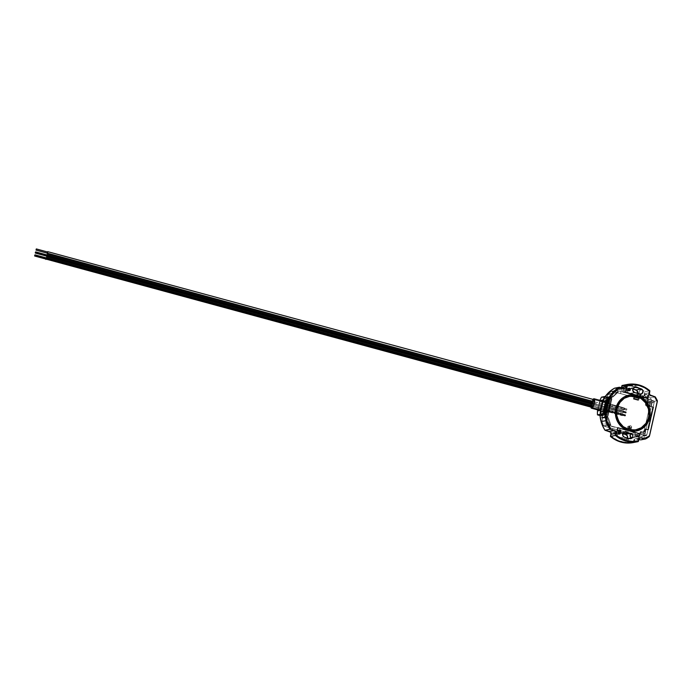 <?xml version="1.0" encoding="UTF-8"?>
<svg xmlns="http://www.w3.org/2000/svg" width="692" height="692" viewBox="0 0 692 692"><rect width="100%" height="100%" fill="white"/><g stroke="black" fill="none" stroke-linecap="round" stroke-linejoin="round"><path stroke-width="0.52" stroke-dasharray="3.46 2.59" d="M615.724 431.6A1.22 1.159 -101.1 0 1 615.69 433.979A1.22 1.159 -101.1 0 1 615.179 433.962L613.977 434.195A1.22 1.159 78.9 0 0 615.404 433.062A1.22 1.159 78.9 0 0 614.513 431.834L616.304 431.972L616.243 433.694L615.179 433.962L614.461 433.4L614.392 432.249L615.266 431.574L614.513 431.834L615.335 432.621L615.188 433.754L614.435 434.23L613.397 433.832L613.302 432.284L614.513 431.834A1.22 1.159 78.9 0 0 613.086 432.976A1.22 1.159 78.9 0 0 613.977 434.195L615.179 433.962A1.22 1.159 -101.1 0 1 615.214 431.583A1.22 1.159 -101.1 0 1 615.724 431.6M630.879 437.906A2.448 2.318 78.9 0 0 629.253 442.396L629.313 442.387A2.448 2.318 -101.1 0 1 630.94 437.889L630.879 437.906A2.448 2.318 -101.1 0 1 630.905 437.906L629.729 435.605L630.127 433.313L630.749 433.452L630.429 434.87A2.448 2.318 78.9 0 0 632.151 437.846L636.735 436.937A2.448 2.318 -101.1 0 1 635.014 433.962L630.429 434.87L630.706 436.721L632.151 437.846L634.261 437.301L635.265 434.68L641.925 436.453L643.024 435.77L650.541 402.718L649.857 401.55L643.205 399.725L643.448 396.888L641.804 395.331L639.693 395.876L638.69 398.497L638.128 398.341L638.759 396.109L640.783 394.674L639.408 393.696L639.062 391.585L640.048 390.219L641.181 389.881A28.415 26.936 78.9 0 0 636.649 387.563A28.415 26.936 78.9 0 0 633.786 386.603L633.837 386.594A28.415 26.936 -101.1 0 1 636.813 387.589A28.415 26.936 -101.1 0 1 641.242 389.873L636.813 387.589L630.966 385.98L622.255 386.136L620.56 393.584L611.019 391.326L607.931 394.267L607.144 397.502L606.244 397.26L605.362 401.126L604.004 400.755L603.606 402.528L602.343 401.758L605.189 396.603A29.09 27.568 78.9 0 0 602.343 401.758L606.547 400.928L604.22 411.186L600.007 412.017L601.46 411.974L601.054 413.747L602.412 414.119L601.53 417.985L602.438 418.228L601.824 421.843L603.64 426.073L612.619 428.538L610.932 435.986L617.281 440.025L621.97 441.66L626.857 442.378L629.313 442.387L628.232 441.063L628.232 439.342L629.313 438.079L630.94 437.889A2.448 2.318 -101.1 0 1 630.966 437.898L629.789 435.597L630.187 433.296L635.342 432.552L635.1 435.38L637.194 437.015L639.157 436.047L639.858 433.772L635.265 434.68L641.7 436.418L645.454 435.683L639.693 434.118L640.533 433.953L639.858 433.772L640.533 433.953L641.069 431.592L643.214 432.137L644.468 431.678L645.42 428.824L647.677 429.438L652.816 406.818L648.638 405.685A1.713 1.618 -101.1 0 1 647.427 403.609L646.587 403.773A1.713 1.618 -101.1 0 1 648.542 402.545L647.392 402.77A1.713 1.618 78.9 0 0 645.394 404.37A1.713 1.618 78.9 0 0 646.648 406.083L648.638 405.685L647.409 404.275L648.473 398.999L647.634 399.172L653.395 400.729L649.641 401.464L643.205 399.725L648.473 398.999L647.798 398.817L648.041 395.988L646.397 394.431L644.278 394.968L643.283 397.597L618.423 390.859L618.138 392.13L613.043 396.948L611.962 396.654L607.247 417.388L608.329 417.683L610.768 424.542L610.482 425.814L635.342 432.552L607.654 425.442L605.569 421.099L601.824 421.843L603.087 425.407L606.832 424.663L605.526 420.39L606.183 417.492L607.489 417.847L609.929 424.706L609.643 425.978L607.654 425.442L603.908 426.177L630.127 433.313L612.567 428.556L610.872 436.003L614.998 438.892L619.539 440.968L626.796 442.387L629.253 442.396L628.172 441.081L628.172 439.359L629.253 438.088L630.966 437.898A3.053 2.898 -101.1 0 1 629.858 434.714L629.807 434.723A3.053 2.898 78.9 0 0 630.905 437.906L630.94 437.889A2.448 2.318 -101.1 0 1 630.966 437.898L630.905 437.906A2.448 2.318 78.9 0 0 630.879 437.906M624.642 392.338A1.22 1.159 -101.1 0 1 623.777 390.85L622.575 391.084A1.22 1.159 78.9 0 0 623.431 392.572L624.642 392.338L623.76 391.326L624.253 388.852L625.793 388.29L626.442 389.691L625.966 391.689L625.092 392.364L623.431 392.572L624.764 391.923L625.092 388.999L624.149 388.402L623.163 388.887L622.541 391.326L623.431 392.572A1.22 1.159 78.9 0 0 624.833 391.698L625.239 389.925L626.442 389.691L626.035 391.464L624.833 391.698L626.035 391.464A1.22 1.159 -101.1 0 1 624.642 392.338M619.003 430.234L618.786 430.147A1.22 1.159 78.9 0 0 617.394 431.021L618.596 430.787L617.394 431.021L617.134 433.72L618.077 434.317L619.063 433.841M628.379 388.567A1.22 1.159 78.9 0 0 628.249 388.523L626.848 389.397L627.497 390.807L628.916 390.651L627.713 390.885A1.22 1.159 78.9 0 0 628.777 390.599M628.466 388.61L628.249 388.523A1.22 1.159 78.9 0 0 626.822 389.665A1.22 1.159 78.9 0 0 627.713 390.885L628.916 390.444M636.069 429.818L636.017 429.827A17.11 16.219 78.9 0 0 648.958 413.617A17.11 16.219 78.9 0 0 636.467 396.507L636.467 396.507A17.11 16.219 78.9 0 0 629.426 396.248L636.467 396.507L642.228 399.405L646.544 404.379L648.759 410.676L648.525 417.328L645.878 423.322L641.233 427.76L635.291 429.957M629.651 430.96A18.329 17.378 -101.1 0 1 628.743 430.744L628.682 430.753A18.329 17.378 78.9 0 0 636.251 431.029A18.329 17.378 78.9 0 0 636.277 431.021L636.251 431.029M630.87 425.822L628.881 426.211A1.099 1.047 78.9 0 0 627.601 427.241A1.099 1.047 78.9 0 0 628.397 428.339L629.547 428.114A1.099 1.047 -101.1 0 1 628.769 426.774L629.616 426.609A1.099 1.047 -101.1 0 1 630.87 425.822L631.675 426.947L631.009 429.983L628.967 429.447L629.677 426.41L630.87 425.822A1.099 1.047 -101.1 0 1 631.649 427.163L630.801 427.327A1.099 1.047 -101.1 0 1 629.547 428.114L628.397 428.339A1.099 1.047 78.9 0 0 629.685 427.319A1.099 1.047 78.9 0 0 628.881 426.211L630.87 425.822M632.921 388.939A25.907 24.557 78.9 0 0 630.274 388.42L634.002 387.684L630.274 388.42A2.69 2.552 78.9 0 0 629.4 393.679A2.69 2.552 78.9 0 0 629.711 393.739L634.33 394.994L639.607 393.956L634.33 394.994A2.69 2.552 78.9 0 0 634.633 395.097L639.91 394.059L634.633 395.097A2.69 2.552 78.9 0 0 637.678 393.281M633.232 389.025L629.789 388.402L628.102 389.233L627.488 391.577L628.942 393.506L634.676 392.641L629.4 393.679A2.69 2.552 78.9 0 0 629.711 393.739L634.988 392.701L629.711 393.739A20.535 19.462 78.9 0 1 633.82 394.795A20.535 19.462 78.9 0 1 634.33 394.994A2.69 2.552 78.9 0 0 634.633 395.097L636.493 394.855L637.764 392.831M627.54 437.898L626.277 439.446L624.815 439.697L630.101 438.659L624.815 439.697A25.907 24.557 -101.1 0 1 621.857 439.091A25.907 24.557 -101.1 0 1 618.985 438.114L617.549 436.687L617.48 434.637L618.804 433.157L623.38 432.604L620.759 433.123A2.69 2.552 78.9 0 0 617.325 435.363A2.69 2.552 78.9 0 0 618.985 438.114L624.262 437.076L618.985 438.114A25.907 24.557 78.9 0 0 621.857 439.091L627.134 438.053L621.857 439.091A25.907 24.557 78.9 0 0 624.815 439.697A2.69 2.552 78.9 0 0 627.454 438.14M649.831 390.746L644.788 391.689A29.09 27.568 78.9 0 0 642.617 389.994A29.09 27.568 78.9 0 0 640.334 388.558A29.09 27.568 78.9 0 0 633.993 385.946L638.958 384.96A29.09 27.568 -101.1 0 1 649.762 390.712L644.788 391.689L644.287 394.708L645.619 396.568L650.221 397.865A29.09 27.568 -101.1 0 1 652.357 401.68L644.191 437.612A29.09 27.568 -101.1 0 1 640.671 439.904A29.09 27.568 78.9 0 0 644.191 437.612L649.2 436.609M605.119 406.109A4.887 1.41 105.2 0 1 602.516 411.135L603.865 411.498A4.887 1.41 -74.8 0 0 606.469 406.481L605.119 406.109L606.469 406.481A4.887 1.41 -74.8 0 0 606.218 402.061A4.887 1.41 -74.8 0 0 606.01 402.052L604.661 401.689A4.887 1.41 105.2 0 1 604.869 401.689A4.887 1.41 105.2 0 1 605.119 406.109L605.431 402.856L604.661 401.689L606.01 402.052L603.606 402.528L602.248 402.164L604.661 401.689L602.343 401.758L606.547 400.928L604.22 411.186L600.007 412.017A29.09 27.568 78.9 0 0 600.051 415.572L600.102 411.61L603.865 411.498L600.102 411.61L602.836 410.987L604.263 408.782L605.413 404.327L605.327 402.32L604.661 401.689A4.887 1.41 105.2 0 1 604.869 401.689A4.887 1.41 105.2 0 1 605.033 406.446A4.887 1.41 105.2 0 1 602.516 411.135L604.185 411.351L605.941 408.306L606.685 402.683L606.01 402.052L603.606 402.528L604.004 400.755L606.417 400.287A6.721 1.938 105.2 0 1 606.702 400.287A6.721 1.938 105.2 0 1 607.507 402.891L608.899 403.246L610.448 396.43L606.244 397.26L605.362 401.126L608.242 400.746L608.865 403.254A6.721 1.938 -74.8 0 0 608.052 400.659A6.721 1.938 -74.8 0 0 607.775 400.651L604.004 400.755L606.893 400.383L607.853 402.822L605.898 409.975A6.721 1.938 105.2 0 1 603.467 413.271L604.817 413.643A6.721 1.938 -74.8 0 0 607.256 410.339L605.898 409.975L604.029 412.968L601.054 413.747L602.412 414.119L601.53 417.985L605.742 417.155L607.291 410.339L605.093 413.539L602.412 414.119L604.817 413.643L603.467 413.271L601.054 413.747L601.46 411.974L604.185 411.351L605.621 409.154L606.65 405.564L606.685 402.683L606.01 402.052L603.606 402.528L604.004 400.755L606.417 400.287A6.721 1.938 105.2 0 1 606.702 400.287A6.721 1.938 105.2 0 1 607.507 402.891L609.695 403.41L607.853 402.822L605.898 409.975L608.043 410.399L606.244 409.906L608.043 410.399L609.661 403.315L605.742 417.155L601.53 417.985L608.329 417.683L605.742 417.155L607.247 417.388L611.962 396.654L613.043 396.948L618.138 392.13L618.423 390.859L643.283 397.597L638.067 398.358L611.849 391.222L615.595 390.487L617.584 391.023L617.29 392.295L612.195 397.113L610.898 396.767L611.676 393.532L614.539 390.755L610.794 391.49L608.147 393.999L611.892 393.255L615.032 390.478L618.423 390.859L617.584 391.023L617.29 392.295L618.138 392.13L612.195 397.113L613.043 396.948L606.244 397.26L611.962 396.654L610.448 396.43L608.899 403.246L607.507 402.891L608.865 403.254A6.721 1.938 -74.8 0 0 608.052 400.659A6.721 1.938 -74.8 0 0 607.775 400.651L606.417 400.287L607.239 400.876L607.749 403.185L605.898 409.975L608.078 410.494L605.898 409.975L603.467 413.271L601.054 413.747L601.46 411.974L603.865 411.498A4.887 1.41 -74.8 0 0 606.391 406.81A4.887 1.41 -74.8 0 0 606.218 402.061A4.887 1.41 -74.8 0 0 606.01 402.052L602.248 402.164L600.102 411.61L600.985 411.437L603.13 401.991L602.248 402.164L606.01 402.052L603.225 401.576A29.09 27.568 -101.1 0 1 604.661 398.661L604.367 397.935L601.486 397.156L604.367 397.935L607.697 397.286L604.367 397.935A0.493 0.467 78.9 0 1 604.661 398.661A29.09 27.568 78.9 0 0 603.225 401.576L606.547 400.919L604.22 411.186L600.985 411.437L603.865 411.498L601.46 411.974L600.102 411.61L600.985 411.437L603.225 401.576L606.547 400.919L604.22 411.186L600.89 411.852L603.545 410.174L605.119 406.109M621.485 387.658A2.448 2.318 78.9 0 1 618.717 389.328L623.881 388.307L618.717 389.328L614.539 388.195L619.617 389.38L621.511 387.572M638.958 384.96L633.993 385.946A29.09 27.568 78.9 0 0 621.987 385.505L627.99 385.029L636.891 386.906L644.788 391.689L644.321 393.757L649.485 392.736L644.321 393.757A2.448 2.318 78.9 0 0 646.043 396.732L650.221 397.865L655.194 396.879L650.221 397.865A29.09 27.568 78.9 0 1 652.357 401.68L644.191 437.612L649.165 436.635A29.09 27.568 -101.1 0 1 645.662 438.91A29.09 27.568 -101.1 0 1 645.645 438.918A29.09 27.568 78.9 0 0 645.662 438.91M633.232 442.586L633.699 440.519L638.863 439.507L633.699 440.519A2.448 2.318 78.9 0 1 636.493 438.771L639.728 438.131L636.493 438.771L638.88 439.42L636.043 438.693L634.737 439.031L633.232 442.586L638.197 441.608M627.099 430.208L639.815 433.72L638.102 441.003L639.754 433.728L630.421 431.107M649.459 391.023L649.459 391.023A28.476 26.988 78.9 0 0 627.436 385.055A28.476 26.988 -101.1 0 1 649.459 391.023L647.807 398.298L649.459 391.023A28.476 26.988 -101.1 0 1 649.503 391.067M629.192 395.046A18.329 17.378 78.9 0 0 629.166 395.054A18.329 17.378 78.9 0 0 615.3 412.406A18.329 17.378 78.9 0 0 628.682 430.753L617.731 427.76L628.743 430.744A18.329 17.378 -101.1 0 1 627.843 430.476M631.009 429.983L631.649 427.163L630.801 427.327L630.161 430.156L628.128 429.611L628.769 426.774L629.547 428.114L630.801 427.327L630.161 430.156L631 429.992L628.128 429.611L631 429.992M634.227 398.903L634.737 396.663L639.261 397.883L638.751 400.123L634.227 398.903L638.751 400.123L637.903 400.296L633.388 399.068L634.227 398.903L633.388 399.068L633.898 396.827L634.737 396.663L634.227 398.903M647.963 429.905L646.847 434.81L643.102 435.545L650.506 402.952L654.251 402.216L647.963 429.905L648.473 429.793L645.42 428.824L644.97 430.77L644.131 430.934L644.572 428.988L647.963 429.905L646.847 434.81A1.22 1.159 -101.1 0 1 645.454 435.683L641.7 436.418A1.22 1.159 78.9 0 0 643.102 435.545L646.847 434.81L645.679 435.718L639.693 434.118L640.23 431.756L641.069 431.592L640.533 433.953L639.693 434.118L640.23 431.756L643.352 432.059L644.572 428.988L647.963 429.905M651.207 395.712L646.043 396.732L651.207 395.712M657.322 400.703L652.357 401.68L657.365 400.72M620.759 433.123A20.535 19.462 78.9 0 0 622.696 433.798A20.535 19.462 78.9 0 1 620.759 433.123M628.881 426.211L629.659 427.552L628.397 428.339L627.627 426.999L628.881 426.211M648.542 402.545A1.713 1.618 -101.1 0 1 648.499 405.884A1.713 1.618 -101.1 0 1 647.79 405.858L646.648 406.083A1.713 1.618 78.9 0 0 648.646 404.483A1.713 1.618 78.9 0 0 647.392 402.77L648.542 402.545L647.314 402.727L646.587 403.773L647.634 399.172L653.395 400.729A1.22 1.159 -101.1 0 1 654.251 402.216L650.506 402.952A1.22 1.159 78.9 0 0 649.641 401.464L653.395 400.729L654.113 401.291L653.101 407.294L647.79 405.858L649.018 405.676L649.753 404.63L649.554 403.332L648.542 402.545M647.392 402.77L648.404 403.557L648.603 404.855L647.876 405.901L646.648 406.083L645.636 405.296L645.437 403.998L646.172 402.952L647.392 402.77M606.832 424.663L603.087 425.407A1.22 1.159 78.9 0 0 603.908 426.177L607.654 425.442A1.22 1.159 -101.1 0 1 606.832 424.663M615.595 390.487L611.849 391.222A1.22 1.159 78.9 0 0 610.794 391.49L614.539 390.755A1.22 1.159 -101.1 0 1 615.595 390.487L617.541 391.032L617.255 392.303L614.072 391.594L611.789 393.731L610.854 396.767L611.642 393.54L614.73 390.591L618.38 390.868L618.094 392.139L617.126 392.425L612.195 397.113L613 396.957L618.094 392.139L613 396.957L611.918 396.663L607.213 417.397L608.294 417.683L607.489 417.847L609.929 424.706L610.768 424.542L608.329 417.683L607.489 417.847L609.868 424.533L609.6 425.987L606.927 424.94L605.474 420.459A1.22 1.159 -101.1 0 1 605.491 420.399L606.374 417.561L605.664 420.658L606.772 423.712L610.733 424.551L608.294 417.683L610.733 424.551L610.439 425.822L607.619 425.45L603.908 426.177L630.749 433.452L630.429 434.87L635.014 433.962L635.342 432.552L630.749 433.452L635.299 432.552L610.439 425.822L635.299 432.552L635.057 435.389L636.701 436.946L632.151 437.846A2.448 2.318 78.9 0 0 634.945 436.09L635.265 434.68L639.858 433.772L639.538 435.19L634.945 436.09L639.538 435.19A2.448 2.318 -101.1 0 1 636.735 436.937L632.151 437.846A2.448 2.318 78.9 0 0 634.702 436.73L639.252 435.839A2.448 2.318 -101.1 0 1 636.701 436.946L638.785 436.436L639.676 433.988L635.265 434.68L641.925 436.453L643.024 435.77L650.506 402.952L649.857 401.55L643.205 399.725L643.525 398.307L648.119 397.398L647.798 398.817L643.205 399.725L643.525 398.307A2.448 2.318 78.9 0 0 639.373 396.248A2.448 2.318 78.9 0 0 639.01 397.078L638.69 398.497L643.283 397.597L643.603 396.179L639.01 397.078L643.603 396.179A2.448 2.318 -101.1 0 1 645.385 394.388A2.448 2.318 -101.1 0 1 648.119 397.398L643.439 398.281L642.946 396.04L641.069 395.262L639.339 396.291L638.69 398.497L611.564 391.188L608.147 393.999A1.22 1.159 78.9 0 0 607.801 394.604L607.144 397.502L610.898 396.767L611.555 393.86L607.801 394.604L611.555 393.86A1.22 1.159 -101.1 0 1 611.892 393.255L608.147 393.999L607.144 397.502L606.244 397.26L601.53 417.985L602.438 418.228L601.781 421.125L605.526 420.39L606.183 417.492L602.438 418.228L601.781 421.125A1.22 1.159 78.9 0 0 601.824 421.843L605.569 421.099A1.22 1.159 -101.1 0 1 605.526 420.39L601.781 421.125A1.22 1.159 78.9 0 0 601.763 421.194L603.64 426.073L630.749 433.452L630.507 436.28L632.151 437.846L634.235 437.327L635.118 434.887L634.702 436.73L639.252 435.839L639.676 433.988L635.118 434.887L640.498 433.962L639.65 434.126L640.23 431.756L641.034 431.6L640.498 433.962L641.034 431.6L643.517 432.128L644.823 431.116L644.131 430.934L644.97 430.77A1.834 1.739 -101.1 0 1 642.877 432.085L642.038 432.249A1.834 1.739 78.9 0 0 644.131 430.934L644.572 428.988L645.376 428.832L644.935 430.779L645.376 428.832L647.634 429.447L652.772 406.827L653.585 407.155L647.79 405.858L653.62 407.147L650.8 406.688L651.907 401.844L647.271 400.59L647.591 399.172L653.568 400.815L654.243 401.983L653.066 407.303L647.755 405.858L646.605 406.092A1.713 1.618 78.9 0 0 648.612 404.491A1.713 1.618 78.9 0 0 647.357 402.779L648.508 402.554A1.713 1.618 -101.1 0 1 648.465 405.884A1.713 1.618 -101.1 0 1 647.755 405.858L652.772 406.827L648.292 405.581L647.392 403.618L646.587 403.773L647.634 399.172L648.473 398.999L647.427 403.609L646.553 403.782L647.591 399.172L648.439 399.007L647.392 403.618L648.439 399.007L647.755 398.826L648.144 396.724L643.586 397.615L643.439 398.281L648.084 397.407L647.755 395.487L646.44 394.457L644.157 395.063L643.24 397.606L618.38 390.868L643.24 397.606L638.69 398.497L611.849 391.222L615.56 390.496L611.849 391.222A1.22 1.159 78.9 0 0 610.794 391.49L608.147 393.999L611.858 393.264L614.505 390.764L610.794 391.49L614.505 390.764A1.22 1.159 -101.1 0 1 615.56 390.496M610.768 424.542L609.929 424.706L609.643 425.978L610.482 425.814L610.768 424.542M628.967 429.447L628.128 429.611L628.769 426.774L629.616 426.609L628.967 429.447M634.737 396.663L639.261 397.883L634.737 396.663M639.261 397.883L638.413 398.047L637.903 400.296L638.751 400.123L639.261 397.883M637.903 400.296L633.388 399.068L633.898 396.827L638.413 398.047L637.903 400.296L633.388 399.068L637.903 400.296L638.707 400.132L639.218 397.891L638.379 398.056L637.903 400.296L633.388 399.068L633.863 396.836L634.702 396.663L634.192 398.912L633.388 399.068L633.604 398.125L638.119 399.345L638.387 398.168L633.863 396.836L638.379 398.056L633.837 396.948L638.353 398.177L633.872 396.94L633.604 398.125L638.119 399.345L637.903 400.296M653.559 407.199L652.816 406.818L647.677 429.438L648.421 429.818L653.559 407.199M629.945 394.916L623.578 397.269L618.596 402.026L615.768 408.453L615.517 415.581L617.887 422.319L622.506 427.647L628.682 430.753L633.777 431.324L637.15 430.831M618.925 430.199A1.22 1.159 78.9 0 0 618.786 430.147L617.394 431.021L616.987 432.794L618.198 432.561L616.987 432.794A1.22 1.159 78.9 0 0 618.925 433.996M638.067 398.358L620.508 393.601L622.194 386.153L630.914 385.998L636.649 387.563L641.181 389.881L639.157 391.188L639.14 393.324L640.723 394.691L638.699 396.118L638.128 398.341L638.448 396.931A3.053 2.898 -101.1 0 1 640.783 394.674A2.448 2.318 -101.1 0 1 641.242 389.873L641.181 389.881A2.448 2.318 78.9 0 0 640.723 394.691L640.723 394.691A3.053 2.898 78.9 0 0 638.387 396.94L638.067 398.358M620.56 393.584L622.255 386.136L620.56 393.584M622.255 386.136A28.415 26.936 -101.1 0 1 633.837 386.594L633.786 386.603A28.415 26.936 78.9 0 0 622.194 386.153L622.255 386.136M623.777 390.85L624.184 389.077L622.973 389.319L622.575 391.084L623.777 390.85M622.973 389.319L624.184 389.077A1.22 1.159 -101.1 0 1 625.412 388.169A1.22 1.159 -101.1 0 1 626.442 389.691L625.239 389.925A1.22 1.159 78.9 0 0 623.873 388.42A1.22 1.159 78.9 0 0 622.973 389.319M629.253 442.396L629.313 442.387A28.415 26.936 -101.1 0 1 610.932 435.986L610.872 436.003A28.415 26.936 78.9 0 0 629.253 442.396M610.932 435.986L612.619 428.538L610.932 435.986M630.187 433.296L629.807 434.723L630.187 433.296M593.727 399.621L610.007 404.016L593.632 399.578L593.2 401.464L609.574 405.901L610.05 404.016L609.989 405.261L609.418 405.668L610.007 404.016L609.531 405.901L593.2 401.464M592.387 405.529L608.666 409.915L592.291 405.477L591.859 407.372L608.233 411.809L608.709 409.923L608.649 411.169L608.078 411.576L608.666 409.915L608.19 411.809L591.859 407.372M593.061 402.58L609.332 406.965L592.957 402.528L592.525 404.422L608.908 408.86L609.375 406.965L609.323 408.219L608.908 408.86L608.752 408.332L609.332 406.965L608.908 408.86L592.525 404.422M601.547 400.798L593.814 398.748L601.27 400.772A4.887 1.41 -74.8 0 0 598.667 405.797A4.887 1.41 -74.8 0 0 598.917 410.209M590.916 407.121A4.887 1.41 105.2 0 1 590.968 405.114M591.15 404.059A4.887 1.41 105.2 0 1 591.66 402.164M592.041 401.161A4.887 1.41 105.2 0 1 593.009 399.396M605.362 401.126L602.412 414.119L603.139 413.972L606.088 400.979L604.004 400.755L607.775 400.651L604.004 400.755L603.606 402.528L602.248 402.164L600.102 411.61L601.46 411.974L601.054 413.747L604.817 413.643A6.721 1.938 -74.8 0 0 607.256 410.339L605.898 409.975A6.721 1.938 105.2 0 1 603.467 413.271L604.817 413.643L601.054 413.747L602.412 414.119L605.362 401.126M609.747 398.324L611.901 398.903L607.87 416.619L605.725 416.039L609.747 398.324L610.439 398.185L608.709 398.211L608.977 397.026L606.962 397.45L606.088 400.979L608.242 400.746L608.865 403.254L609.963 398.462L608.709 398.211L611.538 398.973L611.806 397.796L608.977 397.026L607.005 397.416L609.834 398.185L611.806 397.796L609.834 398.185L605.543 417.077L607.87 416.619L611.901 398.903L609.747 398.324L605.725 416.039L607.87 416.619L604.142 417.951L602.447 417.492L606.114 417.561L604.419 417.103L604.687 415.927L606.175 415.131L607.325 410.33L605.388 413.34L603.139 413.972L602.412 417.164L605.007 417.363L609.297 398.471L606.815 397.796L602.386 417.406L604.419 417.103L604.687 415.927L607.507 416.688L604.687 415.927L606.495 415.866L607.005 414.871L609.747 403.964L607.714 403.41L606.374 409.318L608.406 409.872L610.629 398.843L610.508 398.194L609.747 398.324M599.955 400.365A32.697 30.993 78.9 0 0 599.834 400.659L597.741 409.889L599.834 400.659L600.535 400.521L599.834 400.659A32.697 30.993 78.9 0 1 599.955 400.365M600.345 415.65L600.916 415.157A29.09 27.568 -101.1 0 1 600.89 411.852A29.09 27.568 78.9 0 0 600.916 415.157L604.237 414.499L600.916 415.157A0.493 0.467 78.9 0 1 600.725 415.572M601.478 400.772A4.887 1.41 -74.8 0 0 601.27 400.772L599.877 402.363L598.667 405.797L598.355 409.05L599.125 410.218M591.003 407.571L591.21 403.773L593.148 399.223M608.709 398.211L608.977 397.026L611.806 397.796L611.538 398.973L608.709 398.211M607.991 398.012L604.661 398.661L607.991 398.012M609.617 403.427L610.552 399.293L609.877 399.111L608.934 403.246L609.617 403.427M607.325 410.33L608.009 410.512L607.066 414.646L606.391 414.456L607.325 410.33M608.406 409.872L606.374 409.318L606.045 409.941L608.078 410.494L608.406 409.872M609.695 403.41L607.663 402.856L607.714 403.41L609.747 403.964L609.695 403.41M607.066 414.646L606.391 414.456L605.734 415.719L606.417 415.901L607.066 414.646M609.877 399.111L610.552 399.293L610.491 398.185L609.764 398.004L609.877 399.111M604.445 417.708L607.507 416.688L604.142 417.951L602.412 417.164L604.445 417.708M609.297 398.471L606.815 397.796L609.834 398.185L609.297 398.471L609.834 398.185L605.543 417.077L605.007 417.363L609.297 398.471M608.891 408.86L609.271 406.983L609.021 408.738L623.146 412.562L623.457 410.797L609.341 406.974L608.891 408.86L592.49 404.422L592.957 402.528M608.173 411.818L608.649 409.923L608.77 410.512L622.887 414.335L622.783 413.755L622.169 415.053L608.052 411.23L608.666 409.923L608.173 411.818L591.824 407.372L592.291 405.477L608.709 409.923M609.531 405.901L593.165 401.464L593.632 399.578L610.05 404.016M624.046 408.193L626.865 408.955L626.571 410.14L623.751 409.37L624.046 408.193L623.717 408.825L624.072 408.193L623.777 409.379L626.597 410.14L626.891 408.963L624.046 408.193L623.708 409.379L623.795 408.47L626.615 409.24L626.537 410.148L623.942 409.11L626.589 410.131L626.865 408.955L626.519 410.14L626.857 408.963L624.028 408.202L623.691 409.37L623.717 408.687L624.046 408.211L626.891 408.963M36.356 248.947L47.601 252L47.29 253.168M47.757 251.663L624.123 407.839L623.656 409.725L601.971 403.843L623.691 409.725L624.167 407.839L593.71 399.595L624.167 407.839M47.099 253.116L47.419 251.94M47.099 253.298L47.549 251.741M47.662 252.026L47.333 253.177M623.077 411.645L625.905 412.415L625.897 413.089L626.217 412.588L623.397 411.827L623.077 412.328L623.397 411.143L623.397 411.827L626.217 412.588L626.217 411.913L625.905 412.415L623.077 411.645M46.9 254.967L46.641 255.452L35.344 252.39L46.641 255.452L46.641 256.127M46.745 254.89L46.425 256.101L46.987 255.512L622.982 411.593L622.982 412.683L623.492 411.878L593.001 403.618L623.492 411.878L623.224 412.501L623.492 410.788L622.982 411.593L46.546 255.4L46.814 254.777M625.905 412.415L625.888 413.089L625.905 412.415M622.411 414.594L625.231 415.364L625.231 416.039L625.551 415.546L622.722 414.776L622.411 415.278L622.739 414.101L622.722 414.776L625.551 415.546L625.551 414.863L625.231 415.364L622.411 414.594M46.286 257.9L45.966 258.401L34.678 255.339L45.966 258.401L46.027 259.067M45.758 259.024L46.312 258.462L622.316 414.543L622.307 415.632L622.817 414.837L592.326 406.567L622.817 414.837L622.29 415.624L622.826 413.747L622.316 414.543L45.871 258.35L46.148 257.727M45.75 259.05L46.079 257.848M625.231 415.364L625.213 416.039L625.231 415.364M625.577 415.235L625.127 415.684L622.307 414.923L622.688 414.11L625.577 415.235L625.205 416.056L625.499 414.871L622.748 414.473L622.307 414.923L625.196 416.048L625.577 415.235M625.983 413.02L626.182 411.922L623.232 411.23L623.163 412.259L625.905 413.098L626.225 412.432L625.983 413.02L623.042 412.337L623.232 411.23L626.061 412L625.983 413.02M609.868 405.477L609.496 405.91L609.635 404.457L623.751 408.28L623.613 409.733L623.985 409.301L609.868 405.477L609.47 405.901L610.033 404.033L609.868 405.477L623.985 409.301L624.201 408.591L624.149 407.856L623.751 408.28L623.587 409.725L624.123 407.847L623.751 408.28L609.635 404.457L610.007 404.024L609.868 405.477M628.362 428.348A1.099 1.047 78.9 0 0 629.651 427.319A1.099 1.047 78.9 0 0 628.846 426.22L630.836 425.831A1.099 1.047 -101.1 0 1 631.606 427.172L630.767 427.336A1.099 1.047 -101.1 0 1 629.512 428.123L628.362 428.348L629.512 428.123A1.099 1.047 -101.1 0 1 628.734 426.782L629.573 426.618L628.933 429.455L628.094 429.62L630.127 430.165L628.094 429.62L628.734 426.782L630.628 425.796L631.623 426.739L630.767 427.336L630.127 430.165L630.966 430L631.606 427.172L630.966 430L628.933 429.455L629.573 426.618A1.099 1.047 -101.1 0 1 630.836 425.831L628.846 426.22A1.099 1.047 78.9 0 0 627.558 427.249A1.099 1.047 78.9 0 0 628.362 428.348L627.583 427.007L628.846 426.22L629.616 427.561L628.362 428.348M628.518 431.938L625.127 431.021L628.518 431.938M644.607 433.97L645.662 429.3L647.928 429.914L646.812 434.818L646.086 435.657L639.65 434.126L639.979 432.708L644.641 433.962L645.662 429.3L647.928 429.914L646.812 434.818L643.102 435.545L650.506 402.952L654.217 402.225L647.928 429.914L648.447 429.775L644.572 428.988L645.705 429.291L644.572 428.988L644.131 430.934L644.935 430.779A1.834 1.739 -101.1 0 1 642.842 432.093L640.23 431.756L642.038 432.249A1.834 1.739 78.9 0 0 644.131 430.934L643.785 432.474L644.131 430.934L643.785 432.474L642.937 432.24L644.131 430.934L643.785 432.474L640.23 431.756L640.014 432.708L644.641 433.962L645.705 429.291L644.607 433.97L639.979 432.708L644.607 433.97M609.375 423.149L607.671 422.691L606.919 420.589L607.671 422.691L606.919 420.589L607.524 417.942L606.919 420.589L607.524 417.942L609.375 423.149L607.671 422.691L606.919 420.589L607.489 417.847L608.294 417.683L605.699 417.164L606.192 414.992L604.644 415.927L604.375 417.112L602.351 417.302L606.815 397.666L608.943 397.035L608.675 398.22L609.816 398.038L609.92 398.609L610.413 396.438L606.244 397.26L601.53 417.985L605.699 417.164L601.53 417.985L607.489 417.847L606.408 417.553L605.708 420.649L606.806 423.703L609.868 424.533L609.375 423.149L607.671 422.691L609.375 423.149M647.046 401.767L650.541 402.718L649.71 406.377L650.843 406.68L651.942 401.836L647.314 400.582L647.046 401.767L650.541 402.718L649.71 406.377L647.755 405.858L648.594 405.694A1.713 1.618 -101.1 0 1 647.392 403.618L646.553 403.782A1.713 1.618 -101.1 0 1 648.508 402.554L647.357 402.779A1.713 1.618 78.9 0 0 645.359 404.379A1.713 1.618 78.9 0 0 646.605 406.092L648.698 405.823L649.606 404.95L649.511 403.341L648.508 402.554L647.279 402.735L646.553 403.782L646.977 402.813L648.17 402.381L649.338 402.926L649.866 404.145L649.468 405.4L648.361 406.031A1.834 1.739 78.9 0 0 649.831 403.877A1.834 1.739 78.9 0 0 646.691 403.142L646.735 403.133A1.834 1.739 -101.1 0 1 649.874 403.868A1.834 1.739 -101.1 0 1 648.404 406.022L649.745 405.019L649.831 403.687L648.214 402.372L646.735 403.133L647.046 401.767L650.541 402.718L647.046 401.767M630.455 428.858L628.423 428.313L628.154 429.49L630.187 430.043L630.455 428.858L628.423 428.313L628.734 426.782L629.512 428.123L630.767 427.336L629.807 428.279L628.621 427.301A1.22 1.159 78.9 0 0 630.654 427.846A1.22 1.159 -101.1 0 1 628.656 427.293L629.521 428.236L630.689 427.838L630.455 428.858L628.423 428.313L630.455 428.858M602.481 423.694L601.763 421.194L605.474 420.459L606.192 422.968L602.481 423.694L603.087 425.407L606.798 424.672L606.192 422.968L602.481 423.694M638.707 400.132L634.192 398.912L634.702 396.663L639.218 397.891L638.707 400.132M649.641 401.464L643.205 399.725L647.755 398.826L653.352 400.737L649.641 401.464L653.352 400.737A1.22 1.159 -101.1 0 1 654.217 402.225L650.506 402.952A1.22 1.159 78.9 0 0 649.641 401.464M635.265 434.68L641.7 436.418L645.411 435.692L639.815 433.78L635.265 434.68M633.543 395.971L636.934 396.888L633.543 395.971M606.798 424.672L603.087 425.407A1.22 1.159 78.9 0 0 603.908 426.177L607.619 425.45A1.22 1.159 -101.1 0 1 606.798 424.672M645.411 435.692L641.7 436.418A1.22 1.159 78.9 0 0 643.102 435.545L646.812 434.818A1.22 1.159 -101.1 0 1 645.411 435.692M612.195 397.113L606.244 397.26L610.508 396.43L613 396.957L612.195 397.113L612.87 394.397L614.435 392.926L612.87 394.397L612.264 397.052L612.87 394.397L614.435 392.926L616.131 393.393L612.264 397.052L612.87 394.397L614.435 392.926L616.131 393.393L617.16 392.416L614.107 391.585L611.823 393.722L611.122 396.827L612.195 397.113M630.429 434.87A2.448 2.318 78.9 0 0 632.151 437.846L636.701 436.946A2.448 2.318 -101.1 0 1 634.979 433.97L630.429 434.87L634.979 433.97L635.299 432.552L630.749 433.452L630.429 434.87M643.205 399.725L643.525 398.307L648.084 397.407L647.755 398.826L643.205 399.725M639.01 397.078L638.69 398.497L643.24 397.606L643.56 396.187L639.01 397.078L643.56 396.187A2.448 2.318 -101.1 0 1 648.144 396.724L643.586 397.615A2.448 2.318 78.9 0 0 639.01 397.078M602.438 418.228L601.781 421.125L605.491 420.399L606.149 417.501L602.438 418.228M607.801 394.604L607.144 397.502L610.854 396.767L611.512 393.869L607.801 394.604L611.512 393.869A1.22 1.159 -101.1 0 1 611.858 393.264L608.147 393.999A1.22 1.159 78.9 0 0 607.801 394.604M601.781 421.125A1.22 1.159 78.9 0 0 601.763 421.194L605.474 420.459A1.22 1.159 -101.1 0 1 605.491 420.399L601.781 421.125M607.42 410.33L608.303 410.105L609.713 403.972L608.147 409.811L609.747 403.747L608.908 403.254L609.652 403.419L610.517 399.301L609.842 399.12L608.908 403.254L609.574 403.436L610.517 399.301L610.456 398.194L609.721 398.012L609.842 399.12L610.586 398.851L610.474 398.203L608.675 398.22L611.494 398.981L611.763 397.805L608.943 397.035L606.971 397.424L609.79 398.185L611.763 397.805L609.79 398.185L605.5 417.086L607.836 416.627L605.69 416.039L609.713 398.332L611.858 398.912L607.836 416.627L611.858 398.912L609.713 398.332L610.405 398.194L609.713 398.332L605.69 416.039L607.836 416.627L604.107 417.959L602.412 417.501L604.375 417.112L606.071 417.57L604.375 417.112L604.644 415.927L607.472 416.696L604.644 415.927L606.374 415.909L607.031 414.655L606.356 414.465L607.299 410.339L607.965 410.52L607.031 414.655L606.356 414.465L605.699 415.728L606.633 415.667L608.372 409.872L606.339 409.327L606.01 409.949L608.009 410.408L606.01 409.949L607.42 410.33L605.699 417.164L607.213 417.397L611.918 396.663L610.413 396.438L609.029 403.246L607.619 402.865L607.68 403.419L609.713 403.972L609.029 403.246L609.617 403.315L607.81 402.83L607.68 403.419L609.488 403.912L609.617 403.315L608.009 410.408L607.42 410.33M609.263 398.471L606.772 397.805L602.377 417.172L604.41 417.717L604.964 417.371L609.263 398.471L606.772 397.805L609.79 398.185L609.263 398.471L609.79 398.185L605.5 417.086L604.107 417.959L607.472 416.696L604.964 417.371L609.263 398.471M611.494 398.981L608.675 398.22L608.943 397.035L611.763 397.805L611.494 398.981M602.395 417.501L604.107 417.959L602.429 417.492M646.605 406.092L645.601 405.304L645.402 404.007L646.129 402.96L647.357 402.779L648.369 403.566L648.56 404.863L647.833 405.91L646.605 406.092M610.439 425.822L610.733 424.551L609.886 424.715L609.6 425.987L610.439 425.822M618.094 392.139L618.38 390.868L617.541 391.032L617.255 392.303L618.094 392.139M628.933 429.455L630.966 430L628.933 429.455M639.218 397.891L633.863 396.836L639.218 397.891M609.029 403.246L607.619 402.865L609.029 403.246M608.147 409.811L606.339 409.327L606.201 409.915L608.009 410.408L608.147 409.811M648.387 429.827L653.585 407.173L652.772 406.827L647.634 429.447L648.387 429.827M623.146 412.562L623.501 410.832L623.008 412.683L608.822 408.86L609.142 407.095L623.258 410.927L623.146 412.562M623.232 411.23L623.077 412.328L623.232 411.23M622.887 414.335L622.765 413.747L622.35 414.326L622.29 415.641L622.887 414.335L608.77 410.512L608.156 411.818L608.052 411.23L622.169 415.053L622.272 415.641L622.887 414.335M622.307 414.923L622.679 414.101L622.307 414.923M606.201 409.915L606.339 409.327L606.201 409.915M607.81 402.83L607.68 403.419L607.81 402.83M642.937 432.24L643.785 432.474L642.937 432.24M633.604 398.125L638.119 399.345L633.604 398.125M630.153 430.052L628.12 429.498L630.153 430.052M617.16 392.416L614.072 391.594L617.16 392.416M616.131 393.393L614.435 392.926L616.131 393.393M611.079 396.827L611.823 393.722L611.079 396.827M614.107 391.585L611.789 393.731L614.107 391.585M651.942 401.836L647.271 400.59L651.942 401.836L650.8 406.688L651.942 401.836M650.541 402.718L649.71 406.377L650.541 402.718M606.806 423.703L609.868 424.533L606.772 423.712L605.664 420.658L606.408 417.553L605.664 420.658L606.806 423.703M636.934 396.888L636.458 396.983L636.934 396.888M615.69 433.979L614.479 434.221M618.285 430.13L619.487 429.896M628.215 390.902L629.417 390.669M647.842 402.519L646.691 402.753M630.421 425.805L628.431 426.194M634.746 387.399L629.711 388.394M604.869 401.689L606.218 402.061L604.869 401.689M619.721 389.362L624.885 388.342M635.481 438.737L640.645 437.716M625.62 439.671L630.896 438.633M619.349 432.984L624.634 431.938M641.017 394.094L635.905 395.106M630.005 428.132L628.855 428.357M648.499 405.884L647.349 406.109M608.052 400.659L606.702 400.287L608.052 400.659M653.62 407.164L648.482 429.784M627.739 388.506L628.95 388.273M619.556 434.066L618.354 434.299M625.144 392.355L623.942 392.589M623.873 388.42L625.075 388.186M615.214 431.583L614.012 431.817M623.492 410.788L609.375 406.965M609.721 403.41L607.68 402.856L609.678 403.419M623.751 409.37L626.571 410.14M593.165 401.464L623.656 409.725M625.862 413.098L623.042 412.337L625.897 413.089M592.49 404.422L622.982 412.683M623.397 411.143L626.217 411.913M622.411 415.278L625.231 416.039M591.824 407.372L622.307 415.632M592.335 405.486L622.826 413.747M622.722 414.101L625.551 414.863M608.666 409.923L622.783 413.755M625.507 414.871L622.688 414.11M609.341 406.974L623.457 410.797M626.182 411.922L623.362 411.152M609.496 405.91L623.613 409.733M626.537 410.148L623.708 409.379M647.314 406.118L648.465 405.884M628.812 428.365L629.962 428.14M628.388 426.203L630.377 425.814M646.648 402.753L647.798 402.528M648.447 429.793L653.585 407.173M626.857 408.963L624.028 408.202M610.007 404.024L624.123 407.847M608.822 408.86L622.947 412.692M625.196 416.048L622.367 415.286M608.156 411.818L622.272 415.641"/><path stroke-width="1.04" d="M619.997 429.914L618.596 430.787A1.22 1.159 -101.1 0 1 619.997 429.914A1.22 1.159 -101.1 0 1 620.854 431.401L619.997 429.914M655.108 396.801L651.207 395.712A2.448 2.318 -101.1 0 1 649.485 392.736L649.805 391.326A28.476 26.988 -101.1 0 0 649.503 391.067A28.476 26.988 -101.1 0 1 649.805 391.326L649.451 393.687L650.048 394.976L654.52 396.611L657.305 401.602L649.563 435.657L644.97 438.65L640.316 437.811L639.244 438.642L638.543 440.916A28.476 26.988 -101.1 0 1 638.102 441.003L638.162 440.994A28.476 26.988 -101.1 0 1 626.571 440.536L626.519 440.545A28.476 26.988 78.9 0 0 638.102 441.003A28.476 26.988 -101.1 0 1 626.519 440.545L626.191 441.176A29.09 27.568 78.9 0 0 638.197 441.608L638.543 440.916A28.476 26.988 -101.1 0 1 638.102 441.003L632.358 441.418L626.571 440.536L618.527 436.834L616.139 435.026L617.792 427.751L639.815 433.72L638.162 440.994L639.815 433.72L617.792 427.751L616.079 435.034A28.476 26.988 -101.1 0 1 615.724 434.732L615.768 431.471L614.755 430.51L611.01 429.447L607.014 421.151L605.837 415.088L606.452 405.901L609.842 397.459L613.475 392.701L620.56 387.408L624.331 388.385L625.629 388.048L626.995 385.141A28.476 26.988 -101.1 0 1 627.436 385.055L625.784 392.329L636.796 395.314A18.329 17.378 -101.1 0 1 650.177 413.66A18.329 17.378 -101.1 0 1 636.311 431.021A18.329 17.378 78.9 0 0 650.117 413.66A18.329 17.378 78.9 0 0 636.735 395.331L647.859 398.289L649.511 391.015L644.563 387.667L639.079 385.505L633.292 384.614L627.488 385.046L625.836 392.321L647.859 398.289L649.511 391.015A28.476 26.988 -101.1 0 0 627.488 385.046L625.836 392.321L627.436 385.055A28.476 26.988 -101.1 0 0 626.995 385.141L626.675 386.56L621.511 387.572L621.978 385.505L626.952 384.527A29.09 27.568 -101.1 0 1 638.958 384.96A29.09 27.568 78.9 0 0 626.952 384.527L627.038 384.908M628.777 390.599A1.22 1.159 78.9 0 0 628.379 388.567L629.452 388.29A1.22 1.159 -101.1 0 1 629.417 390.669A1.22 1.159 -101.1 0 1 628.916 390.651L628.033 389.639L628.397 388.558M628.492 388.48L629.668 388.368L630.326 389.302L629.971 390.375L628.916 390.651A1.22 1.159 -101.1 0 1 628.95 388.273A1.22 1.159 -101.1 0 1 629.452 388.29L628.492 388.48M629.011 429.559A17.11 16.219 -101.1 0 1 616.52 412.441A17.11 16.219 -101.1 0 1 629.461 396.239A17.11 16.219 -101.1 0 1 636.528 396.499A17.11 16.219 -101.1 0 1 649.018 413.617A17.11 16.219 -101.1 0 1 636.069 429.818A17.11 16.219 -101.1 0 1 629.011 429.559L623.25 426.661L618.933 421.688L616.719 415.399L616.953 408.747L619.599 402.744L624.245 398.307L628.63 396.43L634.953 396.161L640.948 398.454L645.705 402.969L648.482 409.015L648.871 415.676L648.136 418.911L645.939 423.314L641.294 427.751L635.351 429.94L629.011 429.559M629.461 396.239L629.4 396.257A17.11 16.219 78.9 0 0 629.4 396.257A17.11 16.219 78.9 0 0 616.46 412.449A17.11 16.219 78.9 0 0 628.95 429.576L623.189 426.679L619.773 423.106L616.996 417.06L616.468 412.069L617.342 407.155L620.534 401.472L624.184 398.324L630.127 396.127M636.251 431.029L636.311 431.021A18.329 17.378 -101.1 0 1 629.651 430.96L635.533 431.151L641.899 428.798L646.882 424.049L649.71 417.622L649.961 410.494L647.591 403.747L642.972 398.419L636.796 395.314L630.005 394.907L623.63 397.26L618.657 402.009L615.828 408.436L615.577 415.563L617.939 422.31L622.566 427.639L627.843 430.476A18.329 17.378 -101.1 0 1 615.37 411.913A18.329 17.378 -101.1 0 1 629.227 395.046A18.329 17.378 -101.1 0 1 636.796 395.314L636.735 395.331A18.329 17.378 78.9 0 0 629.192 395.046M639.91 394.059A2.69 2.552 -101.1 0 1 639.607 393.956L634.988 392.701A2.69 2.552 -101.1 0 1 634.746 387.399A2.69 2.552 -101.1 0 1 635.55 387.382L634.002 387.684L635.55 387.382A25.907 24.557 -101.1 0 1 641.389 388.965A2.69 2.552 -101.1 0 1 639.91 394.059A2.69 2.552 -101.1 0 1 639.607 393.956A20.535 19.462 -101.1 0 0 634.988 392.701A2.69 2.552 -101.1 0 1 634.676 392.641L632.765 390.53L633.379 388.195L635.074 387.364L638.508 387.987L641.389 388.965L636.112 390.003L641.389 388.965L642.963 390.79L642.167 393.532L639.91 394.059M627.134 438.053A25.907 24.557 -101.1 0 1 624.262 437.076A2.69 2.552 -101.1 0 1 624.634 431.938A2.69 2.552 -101.1 0 1 626.035 432.085L623.38 432.604L626.035 432.085L624.089 432.119L622.757 433.599L622.826 435.649L624.262 437.076A25.907 24.557 78.9 0 0 627.134 438.053A25.907 24.557 78.9 0 0 630.101 438.659A25.907 24.557 -101.1 0 1 627.134 438.053M627.454 438.14A2.69 2.552 78.9 0 0 625.386 434.377L630.663 433.339A20.535 19.462 -101.1 0 1 628.319 432.855L623.042 433.893A20.535 19.462 78.9 0 0 625.386 434.377L630.663 433.339A2.69 2.552 -101.1 0 1 630.896 438.633A2.69 2.552 -101.1 0 1 630.101 438.659L631.978 438.123L632.921 436.349L632.376 434.368L630.663 433.339A20.535 19.462 -101.1 0 1 628.319 432.855A20.535 19.462 -101.1 0 1 626.035 432.085A20.535 19.462 -101.1 0 0 628.319 432.855L623.042 433.893A20.535 19.462 78.9 0 0 625.386 434.377L627.367 435.848L627.341 438.382M605.189 396.603L610.707 390.72L614.539 388.195A29.09 27.568 78.9 0 0 605.189 396.603M621.364 388.022L621.987 385.505A29.09 27.568 78.9 0 0 621.978 385.505L626.952 384.527L621.987 385.505M640.671 439.904L638.88 439.42L640.671 439.904L645.645 438.918L640.671 439.904M638.197 441.608L633.223 442.586A29.09 27.568 78.9 0 0 633.232 442.586L638.197 441.608A29.09 27.568 -101.1 0 1 626.191 441.176A29.09 27.568 -101.1 0 1 615.387 435.424L610.413 436.401A29.09 27.568 78.9 0 0 633.223 442.586L627.212 443.062L621.217 442.153L615.525 439.896L610.413 436.401L610.949 433.867L610.327 432.102L604.99 430.234L602.68 426.047L601.063 421.532L600.051 415.572A29.09 27.568 78.9 0 0 604.99 430.234L610.007 429.248L614.323 430.346L609.159 431.367L604.99 430.234L609.955 429.256A29.09 27.568 -101.1 0 1 619.513 387.217L614.539 388.195L619.513 387.217A29.09 27.568 78.9 0 0 609.955 429.256L611.01 429.447A28.476 26.988 -101.1 0 1 620.56 387.408L623.881 388.307A2.448 2.318 -101.1 0 0 624.885 388.342L624.885 388.342A2.448 2.318 -101.1 0 0 626.675 386.56L621.511 387.572A2.448 2.318 78.9 0 1 621.485 387.658M649.857 390.945L649.762 390.712A29.09 27.568 78.9 0 0 638.958 384.96M655.186 396.836L655.212 396.871A29.09 27.568 -101.1 0 1 657.322 400.703A29.09 27.568 78.9 0 0 655.194 396.879L654.52 396.611A28.476 26.988 -101.1 0 1 657.305 401.602L657.322 400.703M638.474 441.159L638.863 439.507A2.448 2.318 -101.1 0 1 641.657 437.751L639.728 438.131L641.657 437.751L645.662 438.91L649.338 436.384L657.391 400.789M645.662 438.91A29.09 27.568 78.9 0 0 649.165 436.635L649.563 435.657A28.476 26.988 -101.1 0 1 644.97 438.65L645.645 438.918M610.413 436.401L610.889 434.334L616.044 433.322L615.387 435.424L610.413 436.401M606.547 400.928A29.09 27.568 78.9 0 0 604.22 411.186L604.929 405.936L606.547 400.928A29.09 27.568 -101.1 0 1 607.991 398.012A29.09 27.568 78.9 0 0 606.547 400.919M610.889 434.334A2.448 2.318 78.9 0 0 609.159 431.367L614.323 430.346A2.448 2.318 -101.1 0 1 616.044 433.322L610.889 434.334M637.678 393.281A2.69 2.552 78.9 0 0 636.112 390.003A25.907 24.557 78.9 0 0 632.921 388.939L636.925 390.539L637.669 393.324M637.15 430.831L643.249 427.829L647.755 422.578L649.65 417.631L649.9 410.503L647.53 403.765L642.911 398.436L636.735 395.331L629.945 394.916M636.848 429.637L632.107 430.095L628.95 429.576A17.11 16.219 78.9 0 0 636.017 429.827A17.11 16.219 78.9 0 0 636.043 429.827L636.069 429.818M615.456 435.38L615.387 435.424A29.09 27.568 78.9 0 0 626.191 441.176L626.519 440.545A28.476 26.988 -101.1 0 1 616.079 435.034A28.476 26.988 -101.1 0 1 615.724 434.732L615.603 435.138M625.784 392.329L647.859 398.289L625.784 392.329M628.769 390.617L629.123 389.535L628.249 388.523M618.925 430.199A1.22 1.159 78.9 0 1 619.651 431.635L620.854 431.401L619.651 431.635L619.245 433.408A1.22 1.159 78.9 0 1 618.925 433.996L620.456 433.175A1.22 1.159 -101.1 0 1 619.556 434.066A1.22 1.159 -101.1 0 1 618.198 432.561L618.596 430.787L618.475 433.676L619.504 434.074L620.456 433.175L620.854 431.401L620.456 433.175L619.245 433.408L619.669 431.159L618.786 430.147M616.079 435.034A28.476 26.988 78.9 0 0 626.519 440.545L626.571 440.536A28.476 26.988 -101.1 0 1 616.139 435.026L617.731 427.76L616.079 435.034M593.632 399.578L593.2 401.464L593.632 399.578M592.291 405.477L591.859 407.372L592.291 405.477M592.957 402.528L592.525 404.422L592.957 402.528M591.461 408.193L598.917 410.209A4.887 1.41 -74.8 0 0 599.125 410.218L591.669 408.193A4.887 1.41 105.2 0 1 591.461 408.193A4.887 1.41 105.2 0 1 590.916 407.121M590.968 405.114A4.887 1.41 105.2 0 1 591.15 404.059M591.66 402.164A4.887 1.41 105.2 0 1 592.041 401.161M593.009 399.396A4.887 1.41 105.2 0 1 593.814 398.748A4.887 1.41 105.2 0 1 594.021 398.756A4.887 1.41 105.2 0 1 594.194 403.505A4.887 1.41 105.2 0 1 591.669 408.193L599.445 410.071L600.872 407.865L601.91 404.275L602.04 401.94L601.27 400.772M603.874 415.001A0.493 0.467 -101.1 0 1 603.666 414.992L600.345 415.65L603.666 414.992L600.794 414.214L597.464 414.871L600.794 414.214A32.697 30.993 -101.1 0 1 600.829 410.278L597.499 410.936L597.741 409.889L597.499 410.936A32.697 30.993 78.9 0 0 597.464 414.871L600.345 415.65A0.493 0.467 78.9 0 0 600.544 415.658L603.874 415.001A0.493 0.467 -101.1 0 0 604.237 414.499A29.09 27.568 -101.1 0 1 604.22 411.195L604.22 411.195A29.09 27.568 78.9 0 0 604.237 414.499L603.666 414.992L600.794 414.214A32.697 30.993 -101.1 0 1 600.829 410.278L603.164 400.002A32.697 30.993 -101.1 0 1 604.817 396.499L607.697 397.286L607.991 398.012A0.493 0.467 -101.1 0 0 607.697 397.286L604.817 396.499L601.486 397.156A32.697 30.993 78.9 0 0 599.955 400.365A32.697 30.993 78.9 0 1 601.486 397.156L604.817 396.499A32.697 30.993 -101.1 0 0 603.164 400.002L600.829 410.278L597.499 410.936A32.697 30.993 78.9 0 0 597.464 414.871L600.561 415.658M600.535 400.521L603.164 400.002L600.535 400.521M598.848 410.183L599.125 410.218A4.887 1.41 -74.8 0 0 601.651 405.529A4.887 1.41 -74.8 0 0 601.478 400.772L594.021 398.756M592.784 399.716L593.814 398.748L594.489 399.379L594.039 404.102L592.335 407.726L591.392 408.168L590.899 407.026M590.916 405.555L591.21 403.773M591.452 402.848L592.067 401.101M593.096 401.421L47.099 253.116M591.755 407.32L45.758 259.024M592.43 404.37L46.546 256.481L46.459 255.763M47.29 253.168L36.019 250.115L36.313 248.938L36.045 250.115L47.333 253.177L47.601 252L36.313 248.938L36.045 250.115L36.373 248.964M47.419 251.94L47.834 252.173L47.255 253.532L593.2 401.464L47.212 253.532M47.402 251.966L47.108 253.004M47.272 253.151L47.627 252L36.339 248.938M47.687 251.646L593.675 399.578L47.757 251.663M46.589 255.677L35.664 252.571L35.344 253.073L35.344 252.39L35.664 251.888L35.664 252.571L46.952 255.633L46.969 254.959L46.641 255.452M46.667 255.045L47.073 254.604L47.047 255.685L593.001 403.618L47.047 255.685L46.425 256.101M46.745 254.89L46.52 256.473M35.344 253.073L46.641 256.127L46.952 255.633L46.961 254.95L35.664 251.888L35.335 253.064L35.673 251.897M45.914 258.635L34.989 255.521L34.678 256.023L34.678 255.339L34.989 254.846L34.989 255.521L46.286 258.583L46.303 257.908L45.966 258.401M46.001 258.004L46.407 257.554L46.381 258.635L592.326 406.567L46.381 258.635L45.871 259.439M46.079 257.848L46.381 258.635L45.854 259.431L45.784 258.713M34.678 256.023L45.966 259.085L46.286 258.583L46.286 257.9L34.989 254.846L34.661 256.014L35.007 254.846M655.212 396.862L657.374 400.729M649.805 390.72C642.998 385.115 635.386 383.057 626.952 384.527M47.307 253.177L36.019 250.115M47.056 254.595L593.001 402.528M46.39 257.545L592.335 405.486"/></g></svg>

